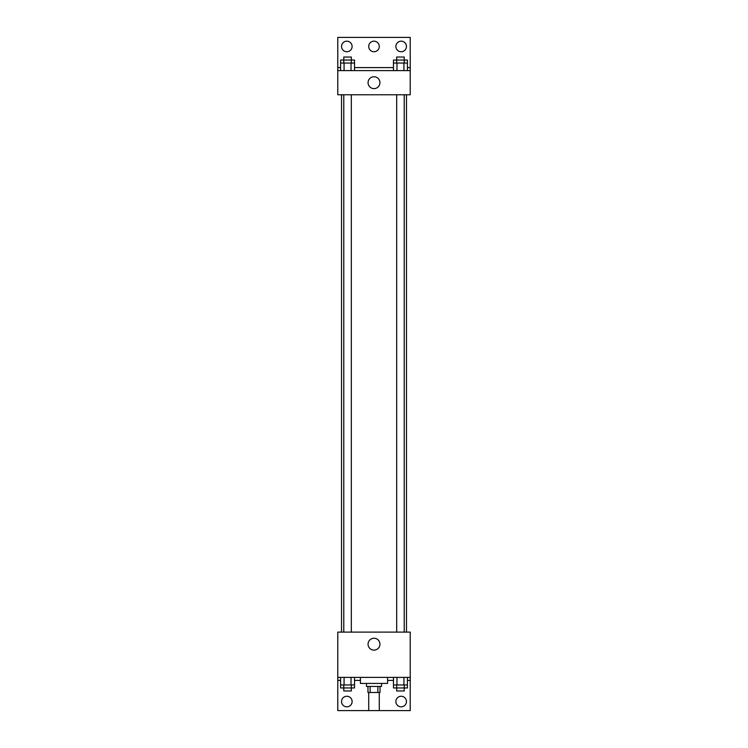 <?xml version="1.0" encoding="UTF-8"?>
<svg xmlns="http://www.w3.org/2000/svg" width="748" height="748" viewBox="0 0 748 748"><rect width="100%" height="100%" fill="white"/><g stroke="black" fill="none" stroke-linecap="round" stroke-linejoin="round"><path stroke-width="1.12" d="M368.717 692.489L368.717 710.6L379.283 710.6L379.283 692.489M377.871 686.449L377.871 692.489L367.96 692.489L367.96 686.449M377.871 692.489L380.04 692.489L380.04 686.449M381.545 683.429L381.545 686.449L366.455 686.449L366.455 683.429M370.129 686.449L370.129 692.489M360.414 677.389L360.414 683.429L387.586 683.429L387.586 677.389M337.778 677.389L337.778 632.107L410.222 632.107L410.222 677.389L337.778 677.389L337.778 710.6L410.222 710.6L410.222 680.409L407.417 680.409M410.222 677.389L410.222 680.409M368.063 644.187A5.937 5.937 0 0 1 376.964 639.044A5.937 5.937 0 0 1 376.964 649.329A5.937 5.937 0 0 1 368.063 644.187M393.476 680.409L387.586 680.409M360.414 680.409L354.524 680.409M340.583 680.409L337.778 680.409M395.888 701.54A5.283 5.283 0 0 1 403.808 696.968A5.283 5.283 0 0 1 403.808 706.121A5.283 5.283 0 0 1 395.888 701.54M341.546 701.54A5.283 5.283 0 0 1 349.475 696.968A5.283 5.283 0 0 1 349.475 706.121A5.283 5.283 0 0 1 341.546 701.54M406.482 94.762L406.482 632.107M404.219 632.107L404.219 94.762M351.326 94.762L351.326 632.107M410.222 94.762L337.778 94.762L337.778 37.4L410.222 37.4L410.222 94.762M410.222 70.611L337.778 70.611M368.063 82.682A5.937 5.937 0 0 1 376.964 77.54A5.937 5.937 0 0 1 376.964 87.825A5.937 5.937 0 0 1 368.063 82.682M337.778 67.591L340.583 67.591M354.524 67.591L393.476 67.591M407.417 67.591L410.222 67.591M368.717 46.46A5.283 5.283 0 0 1 376.646 41.879A5.283 5.283 0 0 1 376.646 51.032A5.283 5.283 0 0 1 368.717 46.46M352.112 46.46A5.283 5.283 0 0 1 344.192 51.032A5.283 5.283 0 0 1 344.192 41.879A5.283 5.283 0 0 1 352.112 46.46M406.454 46.46A5.283 5.283 0 0 1 398.525 51.032A5.283 5.283 0 0 1 398.525 41.879A5.283 5.283 0 0 1 406.454 46.46M404.219 63.056L404.219 57.026L396.674 57.026L396.674 60.046L407.417 60.046L407.417 63.056L393.476 63.056L393.476 70.611M407.417 63.056L407.417 70.611M403.929 63.056L403.929 70.611M396.964 63.056L396.964 70.611M351.326 63.056L351.326 57.026L343.781 57.026L343.781 60.046L354.524 60.046L354.524 63.056L340.583 63.056L340.583 70.611M354.524 63.056L354.524 70.611M351.036 63.056L351.036 70.611M344.071 63.056L344.071 70.611M396.674 63.056L396.674 60.046L393.476 60.046L393.476 63.056M343.781 63.056L343.781 60.046L340.583 60.046L340.583 63.056M407.417 677.389L407.417 684.944L393.476 684.944L393.476 687.954L404.219 687.954L404.219 690.974L396.674 690.974L396.674 684.944M393.476 677.389L393.476 684.944M403.929 677.389L403.929 684.944M396.964 677.389L396.964 684.944M404.219 684.944L404.219 687.954L407.417 687.954L407.417 684.944M354.524 677.389L354.524 684.944L340.583 684.944L340.583 687.954L351.326 687.954L351.326 690.974L343.781 690.974L343.781 684.944M340.583 677.389L340.583 684.944M351.036 677.389L351.036 684.944M344.071 677.389L344.071 684.944M351.326 684.944L351.326 687.954L354.524 687.954L354.524 684.944M341.518 94.762L341.518 632.107M396.674 632.107L396.674 94.762M343.781 94.762L343.781 632.107"/></g></svg>
